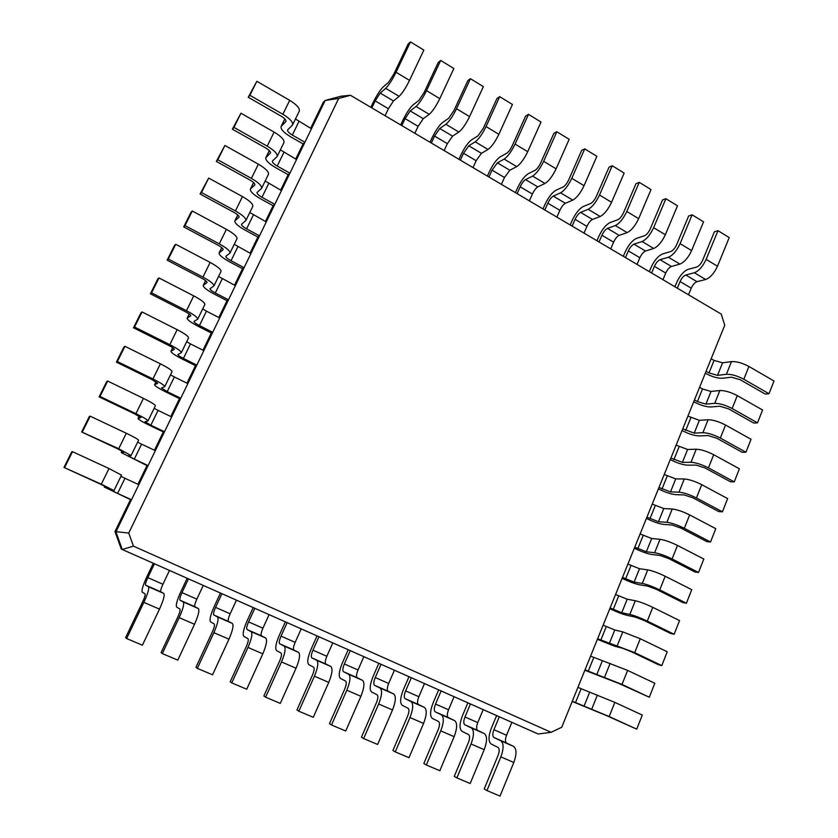 <?xml version="1.0" encoding="UTF-8"?>
<svg xmlns="http://www.w3.org/2000/svg" width="838" height="838" viewBox="0 0 838 838"><rect width="100%" height="100%" fill="white"/><g stroke="black" fill="none" stroke-linecap="round" stroke-linejoin="round"><path stroke-width="1.26" d="M677.314 288.178L680.068 281.547C681.692 278.069 683.599 275.891 685.788 275.011L694.367 272.759C698.882 270.957 702.81 266.494 706.141 259.371L717.988 230.68L714.405 231.78L702.611 260.346C700.956 263.886 698.997 266.117 696.734 267.029L688.145 269.344C683.756 271.124 679.953 275.482 676.727 282.396L674.915 286.764M688.511 294.777L691.235 288.167C692.858 284.7 694.765 282.532 696.986 281.673L705.659 279.504C710.226 277.745 714.165 273.314 717.485 266.212L729.228 237.583L717.988 230.68M350.462 95.291L338.678 98.444L128.748 533.062L133.452 546.146L551.132 732.318L561.743 727.248L724.744 325.249L721.235 314.093L350.462 95.291L341.108 96.192L325.196 100.445L115.927 531.889L122.264 549.487L538.132 733.994L511.871 722.356L506.54 735.251C505.084 739.252 505.105 741.85 506.602 743.044L513.579 746.396C516.7 748.837 516.774 754.2 513.809 762.486L500.014 796.1L486.941 790.58L484.207 788.987L498.055 755.457C499.553 751.33 499.553 748.648 498.034 747.412L491.225 744.039C488.303 741.63 488.324 736.434 491.257 728.463L496.62 715.589L499.312 716.773L493.938 729.72C492.461 733.721 492.461 736.319 493.928 737.503L500.778 740.792C503.827 743.212 503.848 748.575 500.852 756.882L486.941 790.58M338.678 98.444L325.196 100.445L323.279 102.288L310.647 128.308M385.092 115.728L388.403 108.731L393.462 100.958L399.118 96.349C402.271 93.343 405.739 88.011 409.52 80.375L423.839 50.102L410.484 41.9L408.137 44.047L393.755 74.247L388.602 82.281L383.06 87.079C380.064 90.085 376.733 95.291 373.046 102.707L370.846 107.327M371.842 107.903L375.183 100.895L380.201 93.07L385.721 88.336C388.79 85.267 392.236 79.903 396.049 72.246L410.484 41.9M662.963 279.703L665.739 273.052C667.373 269.564 669.279 267.364 671.437 266.463L679.89 264.106C684.342 262.252 688.249 257.748 691.601 250.593L703.553 221.819L692.136 214.811L688.658 215.995L676.643 244.706C674.978 248.268 673.04 250.531 670.829 251.494L662.47 253.998C658.186 255.883 654.415 260.304 651.157 267.27L649.314 271.648M651.608 272.999L654.405 266.337C656.049 262.839 657.935 260.628 660.072 259.696L668.42 257.256C672.83 255.36 676.716 250.824 680.089 243.649L692.136 214.811M414.852 133.294L418.11 126.339L423.242 118.692L429.234 114.335C432.523 111.454 436.043 106.227 439.793 98.643L453.85 68.517L440.704 60.451L438.222 62.483L424.112 92.536L418.874 100.424L412.998 104.96C409.866 107.84 406.472 112.973 402.837 120.337L400.669 124.925M401.821 125.595L405.1 118.619L410.201 110.92L416.046 106.457C419.272 103.524 422.771 98.256 426.532 90.64L440.704 60.451M637.037 264.41L639.865 257.727C641.52 254.218 643.395 251.976 645.511 251.023L653.724 248.467C658.06 246.508 661.936 241.941 665.33 234.745L677.492 205.823L665.896 198.7L662.512 199.968L650.298 228.826C648.602 232.409 646.685 234.713 644.537 235.729L636.409 238.432C632.24 240.412 628.51 244.906 625.211 251.913L623.325 256.323M625.504 257.601L628.353 250.908C630.019 247.388 631.894 245.136 633.978 244.162L642.076 241.522C646.37 239.511 650.225 234.902 653.64 227.685L665.896 198.7M444.161 150.589L447.356 143.665L452.562 136.144L458.857 132.037C462.304 129.293 465.876 124.15 469.573 116.608L483.369 86.639L470.432 78.699L467.824 80.626L453.966 110.532L448.665 118.284L442.474 122.568C439.185 125.323 435.75 130.361 432.157 137.683L430.03 142.251M431.319 143.015L434.545 136.07L439.72 128.497L445.879 124.286C449.262 121.479 452.813 116.293 456.521 108.741L470.432 78.699M610.724 248.876L613.605 242.161C615.27 238.631 617.135 236.358 619.188 235.352L627.149 232.597C631.381 230.534 635.214 225.883 638.65 218.645L651.032 189.577L639.258 182.349L635.979 183.7L623.535 212.705C621.827 216.309 619.921 218.655 617.836 219.724L609.959 222.636C605.905 224.71 602.208 229.277 598.866 236.326L596.96 240.757M599.023 241.973L601.925 235.237C603.601 231.697 605.455 229.413 607.487 228.386L615.333 225.537C619.512 223.432 623.325 218.739 626.782 211.48L639.258 182.349M472.999 167.61L476.141 160.718L481.421 153.323L488.02 149.468C491.602 146.839 495.227 141.779 498.872 134.3L512.427 104.478L499.699 96.663L496.965 98.486L483.358 128.235L477.974 135.861L471.48 139.904C468.054 142.533 464.566 147.488 461.026 154.768L458.941 159.304M460.366 160.152L463.529 153.249L468.777 145.802L475.24 141.832C478.77 139.15 482.363 134.059 486.04 126.548L499.699 96.663M584.013 233.121L586.946 226.365C588.632 222.814 590.476 220.499 592.466 219.451L600.176 216.487C604.292 214.308 608.084 209.584 611.562 202.293L624.163 173.078L612.211 165.735L609.027 167.181L596.363 196.333C594.634 199.968 592.749 202.346 590.727 203.466L583.101 206.588C579.173 208.777 575.507 213.418 572.134 220.509L570.186 224.961M572.134 226.103L575.078 219.336C576.785 215.775 578.618 213.449 580.587 212.37L588.182 209.311C592.236 207.091 596.007 202.335 599.505 195.024L612.211 165.735M501.396 184.36L504.486 177.509L509.829 170.24L516.721 166.615C520.44 164.101 524.106 159.136 527.71 151.699L541.013 122.034L528.495 114.345L525.636 116.073L512.28 145.665C510.478 149.374 508.666 151.867 506.833 153.165L500.035 156.957C496.484 159.482 492.943 164.353 489.444 171.581L487.391 176.095M488.963 177.028L492.063 170.156L497.384 162.834L504.151 159.105C507.807 156.538 511.452 151.531 515.077 144.073L528.495 114.345M556.893 217.115L559.878 210.328C561.586 206.756 563.408 204.409 565.346 203.299L572.794 200.114C576.774 197.841 580.525 193.033 584.044 185.69L596.876 156.329L584.735 148.871L581.666 150.411L568.772 179.709C567.022 183.365 565.158 185.785 563.188 186.958L555.835 190.299C552.022 192.593 548.408 197.307 544.983 204.441L543.014 208.924M544.826 209.992L547.832 203.194C549.55 199.612 551.373 197.244 553.279 196.113L560.601 192.834C564.529 190.509 568.269 185.659 571.799 178.305L584.735 148.871M529.354 200.869L532.392 194.049C534.12 190.446 535.932 188.058 537.797 186.895L544.972 183.491C548.827 181.102 552.535 176.21 556.097 168.826L569.17 139.318L556.83 131.744L553.866 133.368L540.751 162.823C538.97 166.5 537.127 168.962 535.231 170.187L528.149 173.759C524.462 176.169 520.89 180.956 517.423 188.141L515.412 192.635M517.109 193.63L520.168 186.801C521.906 183.187 523.698 180.788 525.541 179.604L532.591 176.095C536.393 173.655 540.081 168.731 543.663 161.325L556.83 131.744M128.748 533.062L114.984 531.564L121.29 549.068L154.443 563.765L147.834 577.612C145.896 581.855 145.152 584.379 145.613 585.175L148.41 586.726C149.384 588.339 147.876 593.545 143.864 602.365L126.643 638.546L125.616 637.624L142.743 601.642C144.744 597.264 145.508 594.655 145.026 593.817L142.282 592.173C141.381 590.528 142.869 585.49 146.734 577.047L153.312 563.272M133.452 546.146L122.264 549.487L121.29 549.068M551.132 732.318L538.132 733.994M138.825 484.678L124.967 478.278L117.592 493.404L131.503 499.762L130.487 499.616L114.984 531.564M311.453 128.769L295.458 118.996M303.084 143.906L304.906 142.261L292.326 135.075C288.89 133.001 287.319 131.294 287.602 129.953L292.567 124.925C293.185 122.17 289.958 118.629 282.867 114.272L249.871 95.302L248.247 97.271L281.086 116.126C284.627 118.294 286.25 120.075 285.947 121.447L281.097 126.507C280.531 129.188 283.684 132.603 290.545 136.762L303.084 143.906L295.73 159.063M155.334 450.645L141.601 444.161L134.3 459.13L148.085 465.572L146.996 465.603L137.935 484.27M296.537 159.524L280.384 149.855M288.167 174.639L289.927 173.152L277.231 166.029C273.764 163.976 272.151 162.321 272.392 161.074L277.158 156.465C277.692 153.899 274.382 150.463 267.217 146.168L233.917 127.376L232.367 129.178L265.499 147.855C269.092 150.002 270.747 151.72 270.485 153.019L265.835 157.638C265.363 160.152 268.589 163.462 275.524 167.569L288.167 174.639L280.657 190.121M171.675 416.957L158.068 410.39L150.85 425.212L164.499 431.738L163.326 431.937L154.454 450.226M281.474 190.572L265.164 181.029M273.104 205.687L274.801 204.336L261.99 197.286C258.492 195.254 256.837 193.662 257.036 192.499L261.592 188.341C262.032 185.952 258.638 182.632 251.4 178.389L217.786 159.775L216.319 161.42L249.766 179.919C253.38 182.045 255.087 183.7 254.867 184.905L250.415 189.084C250.038 191.42 253.348 194.615 260.346 198.669L273.104 205.687L265.437 221.494M187.838 383.615L174.367 376.974L167.212 391.639L180.746 398.249L179.489 398.626L170.795 416.538M266.264 221.944L249.776 212.517M257.894 237.039L259.518 235.845L246.592 228.858C243.051 226.857 241.365 225.317 241.512 224.249L245.869 220.541C246.215 218.33 242.737 215.136 235.415 210.946L201.487 192.52L200.093 193.997L233.854 212.318C237.521 214.413 239.259 216.005 239.092 217.115L234.85 220.855C234.556 223.013 237.95 226.092 245.021 230.094L257.894 237.039L250.059 253.181M203.844 350.619L190.488 343.905L183.417 358.413L196.825 365.096L195.484 365.651L186.979 383.196M250.897 253.631L234.242 244.329M242.528 268.705L244.078 267.668L231.037 260.754C227.465 258.785 225.736 257.297 225.841 256.323L229.979 253.066C230.23 251.054 226.658 247.985 219.273 243.848L185.02 225.611L183.711 226.92L217.786 245.052C221.483 247.116 223.275 248.656 223.149 249.672L219.116 252.95C218.928 254.92 222.395 257.884 229.539 261.833L242.528 268.705L234.525 285.192M219.692 317.958L206.452 311.16L199.454 325.532L212.737 332.288L211.323 333L202.985 350.19M235.373 285.632L218.55 276.456M227.004 300.695L228.491 299.815L215.324 292.975C211.721 291.027 209.94 289.613 210.003 288.722L213.92 285.936C214.078 284.113 210.422 281.17 202.953 277.095L168.375 259.057L167.15 260.189L201.549 278.132C205.289 280.164 207.122 281.641 207.049 282.553L203.225 285.37C203.131 287.162 206.682 290 213.9 293.897L227.004 300.695L218.833 317.529M169.486 570.437L162.939 584.254C161.011 588.486 160.309 591.01 160.823 591.817L163.808 593.461C164.887 595.106 163.441 600.333 159.482 609.121L142.418 645.208L126.643 638.546M187.167 578.293L180.715 591.984C176.944 600.385 175.613 605.445 176.734 607.162L179.919 609.006C180.505 609.875 179.824 612.494 177.886 616.852L161.095 652.603L162.31 653.598L179.185 617.648C183.082 608.88 184.433 603.653 183.239 601.946L180.002 600.207C179.437 599.369 180.097 596.845 181.993 592.623L188.466 578.859L169.475 570.448M269.103 614.652L287.151 622.644L281.034 636.147L295.144 642.358L301.209 628.877L318.964 636.754L312.951 650.183L326.841 656.28L332.791 642.893L350.253 650.634L344.355 663.979L358.015 669.981L363.849 656.678L381.028 664.293L375.246 677.554L388.675 683.462L394.415 670.232L411.311 677.733L405.634 690.91L418.853 696.724L424.489 683.578L441.113 690.952L435.54 704.056L448.55 709.765L454.081 696.703L470.443 703.962L464.975 716.982L477.775 722.607L483.201 709.629L496.62 715.589M220.457 593.063L214.13 606.67C210.453 615.019 209.27 620.099 210.6 621.901L214.214 623.922C214.905 624.834 214.308 627.463 212.412 631.8L195.956 667.31L197.339 668.378L213.879 632.669C217.681 623.954 218.875 618.695 217.461 616.915L213.805 614.998C213.135 614.118 213.721 611.572 215.565 607.382L221.913 593.702L203.246 585.427L196.836 599.149C194.961 603.36 194.332 605.895 194.95 606.743L198.365 608.566C199.664 610.305 198.386 615.542 194.521 624.289L177.803 660.135L162.31 653.598M253.191 607.592L246.98 621.105C243.397 629.411 242.36 634.513 243.889 636.398L247.912 638.587C248.708 639.541 248.184 642.18 246.341 646.486L230.209 681.776L231.77 682.907L247.985 647.428C251.683 638.755 252.72 633.486 251.096 631.622L247.042 629.527C246.267 628.605 246.77 626.059 248.572 621.89L254.804 608.294L236.452 600.165L230.157 613.793C228.334 617.983 227.779 620.518 228.502 621.419L232.336 623.42C233.844 625.242 232.713 630.501 228.963 639.195L212.559 674.8L197.339 668.378M269.103 614.642L262.923 628.196C261.142 632.355 260.66 634.911 261.487 635.843L265.719 638.011C267.427 639.918 266.453 645.187 262.797 653.839L246.718 689.213L231.77 682.907M572.291 701.238L609.195 716.553L636.723 729.144L605.968 715.369L572.197 701.469M577.906 687.39L614.841 702.38L642.285 715.065L636.723 729.144M706.078 371.286L708.99 372.941L717.506 375.382L726.378 374.293C731.375 374.115 737.189 375.77 743.809 379.258L768.991 393.734L765.23 394.08L740.132 379.677L731.448 377.194L722.513 378.252C717.653 378.409 711.996 376.786 705.544 373.381L705.282 373.235M711.158 358.748L714.06 360.424L722.576 362.812L731.49 361.587C736.508 361.335 742.311 362.959 748.921 366.457L774.019 381.007L768.991 393.734M585.018 669.855L622.005 684.437L649.314 697.226L618.737 683.41L584.851 670.253M590.581 656.133L627.61 670.4L654.813 683.274L649.314 697.226M694.461 399.946L697.394 401.591L705.91 404.126L714.699 403.361C719.643 403.329 725.457 405.058 732.129 408.525L757.51 422.855L753.781 423.064L728.484 408.808L719.79 406.231L710.959 406.964C706.141 406.964 700.484 405.278 693.979 401.894L693.717 401.758M699.583 387.303L702.506 388.958L711.022 391.44L719.852 390.539C724.818 390.445 730.631 392.132 737.283 395.62L762.58 410.002L757.51 422.855M597.62 638.755L634.701 652.624L661.79 665.602L658.375 664.681L631.391 651.755L622.686 648.298L614.663 646.213L597.389 639.331M603.13 625.158L614.778 629.998L622.791 631.894L640.253 638.724L667.237 651.775L661.79 665.602M682.729 428.857L694.21 433.12L702.893 432.691C707.817 432.827 713.63 434.618 720.345 438.065L745.925 452.237L742.227 452.321L716.741 438.211L708.037 435.53L699.301 435.928C694.524 435.781 688.857 434.032 682.321 430.669L682.059 430.523M687.904 416.109L699.363 420.33L708.1 419.754C713.033 419.817 718.847 421.577 725.54 425.034L751.037 439.269L745.925 452.237M610.116 607.948L621.744 612.735L629.82 614.411C634.46 615.563 640.284 617.795 647.282 621.105L674.14 634.261L670.683 633.497L643.93 620.392L635.214 617.051L627.086 615.343C622.571 614.212 616.904 612.033 610.095 608.817L609.813 608.681M615.574 594.477L627.191 599.222L635.319 600.741C639.981 601.82 645.805 604.02 652.781 607.341L679.545 620.57L674.14 634.261M670.903 458.04L682.404 462.387L690.994 462.293C695.865 462.586 701.678 464.451 708.445 467.876L734.235 481.881L730.579 481.829L704.884 467.887L696.179 465.1L687.537 465.163C682.792 464.86 677.135 463.037 670.547 459.695L670.285 459.559M676.119 445.167L687.61 449.472L696.242 449.231C701.134 449.461 706.947 451.284 713.693 454.72L739.388 468.798L734.235 481.881M622.498 577.413L634.094 582.106L642.285 583.426C646.978 584.4 652.792 586.558 659.747 589.889L686.385 603.224L682.886 602.606L656.343 589.324L647.638 586.097L639.394 584.756C634.837 583.803 629.17 581.698 622.404 578.45L622.131 578.314M627.903 564.068L639.499 568.73L647.732 569.882C652.435 570.772 658.259 572.899 665.194 576.251L691.738 589.659L686.385 603.224M658.961 487.475L670.484 491.906L678.99 492.157C683.808 492.618 689.632 494.546 696.441 497.961L722.44 511.798L718.815 511.609L692.911 497.824L684.206 494.933L675.669 494.65C670.966 494.19 665.299 492.304 658.668 488.983L658.406 488.847M664.23 474.497L675.742 478.886L684.279 478.98C689.129 479.367 694.943 481.274 701.731 484.689L727.635 498.6L722.44 511.798M634.764 547.162L646.339 551.771L654.625 552.724C659.37 553.52 665.183 555.604 672.086 558.956L698.515 572.469L694.974 571.998L668.64 558.548L659.935 555.437L651.597 554.452C646.988 553.656 641.321 551.624 634.607 548.356L634.335 548.22M640.127 533.942L651.692 538.509L660.03 539.305C664.785 540.028 670.599 542.071 677.481 545.444L703.815 559.03L698.515 572.469M646.915 517.182L658.469 521.707L666.859 522.304C671.647 522.933 677.46 524.934 684.321 528.317L710.53 541.997L706.947 541.662L680.833 528.045L672.128 525.049L663.686 524.42C659.035 523.792 653.368 521.833 646.695 518.533L646.423 518.397M652.226 504.078L663.769 508.561L672.212 509.001C677.01 509.556 682.834 511.536 689.664 514.92L715.778 528.673L710.53 541.997M292.567 124.925L299.292 111.14C299.962 108.322 296.757 104.719 289.707 100.34L256.847 81.296L248.247 97.271M117.592 493.404L111.454 490.324L113.989 490.565L101.314 484.186L63.981 467.436L100.424 484.113L106.772 487.307L104.352 487.108L130.487 499.616M124.967 478.278L120.934 476.33M113.989 490.565L121.531 475.115L108.992 468.536L72.518 451.682L71.785 451.787L63.981 467.436M277.158 156.465L283.956 142.544C284.532 139.904 281.254 136.416 274.12 132.09L240.956 113.224L232.367 129.178M134.3 459.13L128.308 455.841L131.084 455.547L118.713 448.739L81.642 431.958L117.729 448.854L123.93 452.269L121.269 452.593L146.996 465.603M141.601 444.161L137.631 442.15M131.084 455.547L138.553 440.264C138.239 439.374 134.153 437.038 126.308 433.256L90.19 416.172L89.352 416.476L81.642 431.958M261.592 188.341L268.464 174.273C268.946 171.811 265.583 168.438 258.376 164.175L224.898 145.477L216.319 161.42M150.85 425.212L144.995 421.713L148.001 420.906C147.75 419.901 143.717 417.481 135.924 413.668L99.994 396.458L99.114 396.866L134.855 413.982L140.91 417.607L138.008 418.455C138.301 419.45 142.219 421.786 149.73 425.442L163.326 431.937M158.068 410.39L154.15 408.326M148.001 420.906L155.397 405.781C155.187 404.681 151.196 402.209 143.434 398.364L107.662 381.049L106.74 381.541L99.114 396.866M245.869 220.541L252.804 206.326C253.191 204.043 249.755 200.795 242.475 196.584L208.683 178.075L200.093 193.997M167.212 391.639L161.493 387.952L164.751 386.632C164.594 385.407 160.666 382.861 152.945 378.975L117.372 361.555L116.398 362.142L151.793 379.478L157.701 383.301L154.569 384.663C154.758 385.868 158.581 388.329 166.029 392.048L179.489 398.626M174.367 376.974L170.502 374.848M164.751 386.632L172.052 371.663C171.958 370.354 168.061 367.746 160.383 363.828L124.956 346.314L123.94 346.984L116.398 362.142M229.979 253.066L236.986 238.715C237.29 236.609 233.75 233.488 226.396 229.329L192.29 211.008L190.938 212.391L183.711 226.92M183.417 358.413C179.73 356.517 177.876 355.228 177.834 354.526L181.312 352.714C181.27 351.29 177.426 348.608 169.8 344.659L134.551 327.019L133.493 327.794L168.553 345.34C172.366 347.309 174.294 348.65 174.325 349.373L170.952 351.216C171.046 352.62 174.786 355.218 182.15 358.999L195.484 365.651M190.488 343.905L186.685 341.715M181.312 352.714L188.55 337.903C188.54 336.384 184.748 333.65 177.153 329.669L142.062 311.946L140.962 312.804L133.493 327.794M213.92 285.936L221.012 271.428C221.211 269.522 217.587 266.526 210.149 262.43L175.729 244.298L174.461 245.513L167.15 260.189M199.454 325.532C195.809 323.604 193.987 322.253 193.997 321.457L197.705 319.152C197.758 317.529 194.007 314.711 186.465 310.699L151.563 292.86L150.411 293.813L185.135 311.558C188.917 313.559 190.792 314.962 190.771 315.79L187.178 318.126C187.167 319.718 190.813 322.441 198.103 326.275L211.323 333M206.452 311.16L202.702 308.918M197.705 319.152L204.86 304.498C204.964 302.78 201.256 299.91 193.735 295.877L158.979 277.944L157.795 278.981L150.411 293.813M477.775 722.607C476.277 726.63 476.246 729.228 477.67 730.39L484.343 733.606C487.307 735.994 487.266 741.347 484.217 749.685L470.17 783.509L456.878 777.894L454.269 776.355L468.39 742.615C469.929 738.456 469.982 735.785 468.547 734.58L462.031 731.333C459.276 728.987 459.402 723.802 462.419 715.788L467.866 702.831M464.975 716.982C463.456 721.015 463.404 723.603 464.797 724.755L471.333 727.918C474.224 730.275 474.13 735.628 471.05 743.976L456.878 777.894M448.55 709.765C447.021 713.808 446.926 716.396 448.278 717.538L454.636 720.617C457.433 722.943 457.276 728.285 454.144 736.665L439.824 770.709L426.322 765L423.85 763.512L438.232 729.552C439.803 725.383 439.919 722.712 438.567 721.539L432.377 718.428C429.779 716.134 430.02 710.959 433.11 702.904L438.662 689.873M435.54 704.056C433.99 708.1 433.875 710.687 435.194 711.808L441.406 714.835C444.14 717.129 443.92 722.471 440.757 730.872L426.322 765M418.853 696.724C417.282 700.778 417.135 703.365 418.403 704.465L424.437 707.419C427.076 709.671 426.783 715.013 423.578 723.435L408.986 757.688L395.253 751.895L392.917 750.45L407.572 716.281C409.185 712.091 409.363 709.419 408.096 708.278L402.24 705.313C399.799 703.082 400.166 697.918 403.329 689.821L408.986 676.706M405.634 690.91C404.052 694.974 403.874 697.562 405.1 698.651L410.997 701.542C413.553 703.763 413.218 709.105 409.971 717.538L395.253 751.895M281.034 636.147C279.274 640.305 278.834 642.861 279.714 643.814L284.166 646.077C285.988 648.025 285.098 653.305 281.495 661.936L265.594 697.185L263.865 695.98L279.693 660.92C281.484 656.636 281.935 653.996 281.034 653.001L276.624 650.644C274.906 648.685 275.786 643.574 279.284 635.309L285.381 621.869M388.675 683.462C387.072 687.537 386.852 690.114 388.046 691.193L393.745 693.99C396.206 696.189 395.787 701.511 392.498 709.985L377.624 744.458L363.65 738.561L361.461 737.178L376.398 702.789C378.064 698.567 378.305 695.907 377.121 694.807L371.611 691.979C369.338 689.81 369.83 684.656 373.078 676.528L378.828 663.329M295.144 642.358C293.405 646.496 292.996 649.052 293.918 650.026L298.538 652.362C300.444 654.342 299.616 659.632 296.055 668.232L280.29 703.386L265.594 697.185M375.246 677.554C373.622 681.64 373.381 684.217 374.523 685.285L380.075 688.019C382.463 690.177 381.992 695.498 378.661 703.993L363.65 738.561M312.951 650.183C311.244 654.31 310.877 656.877 311.841 657.872L316.67 660.292C318.691 662.313 317.948 667.614 314.439 676.193L298.841 711.211L296.956 709.943L312.469 675.114C314.229 670.85 314.606 668.2 313.611 667.163L308.813 664.649C306.897 662.617 307.651 657.495 311.066 649.272L317.036 635.916M358.015 669.981C356.36 674.087 356.087 676.654 357.177 677.701L362.529 680.351C364.823 682.467 364.279 687.789 360.895 696.305L345.727 730.998L331.523 725.006L329.481 723.676L344.711 689.066C346.408 684.824 346.723 682.174 345.633 681.105L340.469 678.424C338.374 676.329 338.992 671.186 342.323 663.005L348.189 649.733M326.841 656.28C325.144 660.407 324.798 662.973 325.814 663.979L330.801 666.472C332.906 668.525 332.225 673.825 328.747 682.383L313.286 717.307L298.841 711.211M344.355 663.979C342.69 668.096 342.386 670.662 343.444 671.688L348.639 674.276C350.839 676.36 350.242 681.671 346.817 690.208L331.523 725.006M256.847 81.296L249.871 95.302M72.518 451.682L64.683 467.426M240.956 113.224L233.917 127.376M90.19 416.172L82.438 431.748M224.898 145.477L217.786 159.775M107.662 381.049L99.994 396.458M208.683 178.075L201.487 192.52M124.956 346.314L117.372 361.555M192.29 211.008L185.02 225.611M142.062 311.946L134.551 327.019M175.729 244.298L168.375 259.057M158.979 277.944L151.563 292.86M691.235 288.167L680.068 281.547M696.986 281.673L685.788 275.011M705.659 279.504L694.367 272.759M717.485 266.212L706.141 259.371M388.403 108.731L375.183 100.895M665.739 273.052L654.405 266.337M418.11 126.339L405.1 118.619M639.865 257.727L628.353 250.908M447.356 143.665L434.545 136.07M613.605 242.161L601.925 235.237M476.141 160.718L463.529 153.249M586.946 226.365L575.078 219.336M504.486 177.509L492.063 170.156M559.878 210.328L547.832 203.194M532.392 194.049L520.168 186.801M393.462 100.958L380.201 93.07M671.437 266.463L660.072 259.696M423.242 118.692L410.201 110.92M645.511 251.023L633.978 244.162M452.562 136.144L439.72 128.497M619.188 235.352L607.487 228.386M481.421 153.323L468.777 145.802M592.466 219.451L580.587 212.37M509.829 170.24L497.384 162.834M565.346 203.299L553.279 196.113M537.797 186.895L525.541 179.604M691.601 250.593L680.089 243.649M679.89 264.106L668.42 257.256M298.915 121.552L292.326 135.075M283.893 152.369L277.231 166.029M268.715 183.491L261.99 197.286M253.38 214.926L246.592 228.858M237.898 246.686L231.037 260.754M222.259 278.761L215.324 292.975M147.834 577.612L162.939 584.254M493.938 729.72L506.54 735.251M181.993 592.623L196.836 599.149M215.565 607.382L230.157 613.793M248.572 621.89L262.923 628.196M575.465 702.694L581.069 688.857M708.99 372.941L714.06 360.424M588.171 671.332L593.723 657.62M697.394 401.591L702.506 388.958M600.752 640.253L606.251 626.667M685.694 430.491L690.847 417.743M613.217 609.456L618.674 595.996M673.878 459.643L679.094 446.79M625.577 578.953L630.972 565.619M661.968 489.067L667.226 476.089M637.812 548.722L643.165 535.503M649.942 518.764L655.253 505.66M409.52 80.375L396.049 72.246M399.118 96.349L385.721 88.336M439.793 98.643L426.532 90.64M429.234 114.335L416.046 106.457M665.33 234.745L653.64 227.685M653.724 248.467L642.076 241.522M469.573 116.608L456.521 108.741M458.857 132.037L445.879 124.286M638.65 218.645L626.782 211.48M627.149 232.597L615.333 225.537M498.872 134.3L486.04 126.548M488.02 149.468L475.24 141.832M611.562 202.293L599.505 195.024M600.176 216.487L588.182 209.311M527.71 151.699L515.077 144.073M516.721 166.615L504.151 159.105M584.044 185.69L571.799 178.305M572.794 200.114L560.601 192.834M556.097 168.826L543.663 161.325M544.972 183.491L532.591 176.095M145.613 585.175L160.823 591.817M493.928 737.503L506.602 743.044M180.002 600.207L194.95 606.743M464.797 724.755L477.67 730.39M213.805 614.998L228.502 621.419M435.194 711.808L448.278 717.538M247.042 629.527L261.487 635.843M405.1 698.651L418.403 704.465M279.714 643.814L293.918 650.026M374.523 685.285L388.046 691.193M311.841 657.872L325.814 663.979M343.444 671.688L357.177 677.701M583.992 706.308L589.585 692.418M717.506 375.382L722.576 362.812M596.687 674.831L602.239 661.067M705.91 404.126L711.022 391.44M609.268 643.636L614.778 629.998M694.21 433.12L699.363 420.33M621.744 612.735L627.191 599.222M682.404 462.387L687.61 449.472M634.094 582.106L639.499 568.73M670.484 491.906L675.742 478.886M646.339 551.771L651.692 538.509M658.469 521.707L663.769 508.561M743.809 379.258L748.921 366.457M726.378 374.293L731.49 361.587M284.878 118.975L281.39 126.098M289.707 100.34L282.867 114.272M104.886 486.229L104.467 487.088M108.992 468.536L101.314 484.186M269.354 150.651L266.107 157.272M274.12 132.09L267.217 146.168M122.128 451.054L121.395 452.541M126.308 433.256L118.713 448.739M253.663 182.663L250.677 188.749M258.376 164.175L251.4 178.389M139.181 416.245L138.144 418.361M143.434 398.364L135.924 413.668M237.814 214.989L235.09 220.551M242.475 196.584L235.415 210.946M156.057 381.814L154.726 384.527M160.383 363.828L152.945 378.975M221.808 247.66L219.347 252.678M226.396 229.329L219.273 243.848M172.754 347.749L171.13 351.049M177.153 329.669L169.8 344.659M205.624 280.678L203.445 285.13M210.149 262.43L202.953 277.095M189.283 314.03L187.377 317.927M193.735 295.877L186.465 310.699M143.864 602.365L159.482 609.121M148.41 586.726L163.808 593.461M500.852 756.882L513.809 762.486M500.778 740.792L513.579 746.396M179.185 617.648L194.521 624.289M183.239 601.946L198.365 608.566M471.05 743.976L484.217 749.685M471.333 727.918L484.343 733.606M213.879 632.669L228.963 639.195M217.461 616.915L232.336 623.42M440.757 730.872L454.144 736.665M441.406 714.835L454.636 720.617M247.985 647.428L262.797 653.839M251.096 631.622L265.719 638.011M409.971 717.538L423.578 723.435M410.997 701.542L424.437 707.419M281.495 661.936L296.055 668.232M284.166 646.077L298.538 652.362M378.661 703.993L392.498 709.985M380.075 688.019L393.745 693.99M314.439 676.193L328.747 682.383M316.67 660.292L330.801 666.472M346.817 690.208L360.895 696.305M348.639 674.276L362.529 680.351M609.195 716.553L614.841 702.38M591.722 709.137L597.379 695.079M622.005 684.437L627.61 670.4M604.544 677.272L610.148 663.34M732.129 408.525L737.283 395.62M714.699 403.361L719.852 390.539M634.701 652.624L640.253 638.724M617.239 645.689L622.791 631.894M720.345 438.065L725.54 425.034M702.893 432.691L708.1 419.754M647.282 621.105L652.781 607.341M629.82 614.411L635.319 600.741M708.445 467.876L713.693 454.72M690.994 462.293L696.242 449.231M659.747 589.889L665.194 576.251M642.285 583.426L647.732 569.882M696.441 497.961L701.731 484.689M678.99 492.157L684.279 478.98M672.086 558.956L677.481 545.444M654.625 552.724L660.03 539.305M684.321 528.317L689.664 514.92M666.859 522.304L672.212 509.001M281.097 126.507L284.815 118.912M104.352 487.108L104.802 486.187M265.835 157.638L269.291 150.589M121.269 452.593L122.044 451.012M250.415 189.084L253.6 182.6M138.008 418.455L139.108 416.203M234.85 220.855L237.751 214.937M154.569 384.663L155.983 381.761M219.116 252.95L221.735 247.608M170.952 351.216L172.68 347.697M203.225 285.37L205.561 280.615M187.178 318.126L189.21 313.978"/></g></svg>

